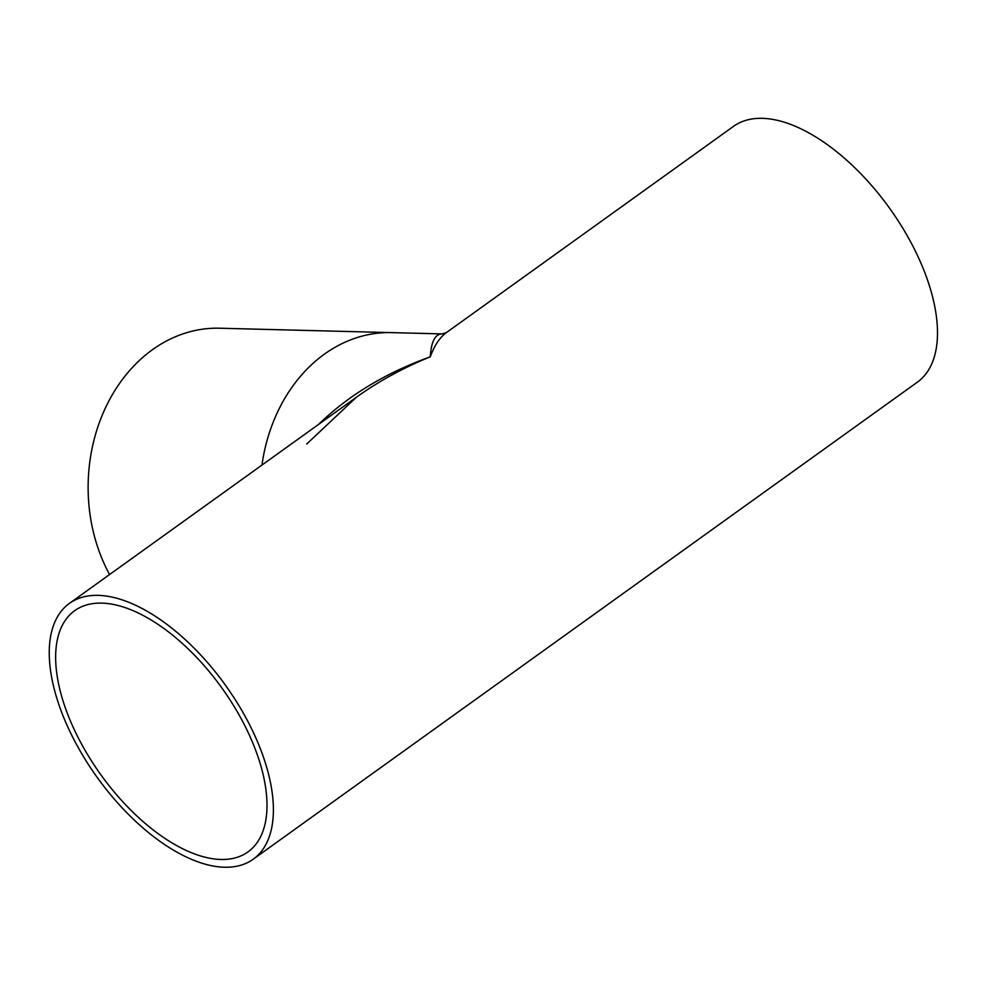 <?xml version="1.0" encoding="UTF-8"?>
<svg xmlns="http://www.w3.org/2000/svg" width="985" height="985" viewBox="0 0 985 985"><rect width="100%" height="100%" fill="white"/><g stroke="black" fill="none" stroke-linecap="round" stroke-linejoin="round"><path stroke-width="1.48" d="M306.729 444.001L356.533 397.14C378.893 381.133 403.468 367.7 430.26 356.841C385.517 372.97 348.259 395.514 318.475 424.486M442.093 333.915L442.093 333.915C435.185 333.927 431.245 341.573 430.26 356.841C434.422 345.464 439.802 337.387 446.414 332.585L442.093 333.915L391.562 332.622A157.514 127.385 91.5 0 0 261.961 465.08A157.514 127.385 91.5 0 1 391.562 332.622L219.569 328.214A157.514 127.385 91.5 0 0 104.151 410.72A157.514 127.385 91.5 0 0 109.569 574.538M68.704 728.925A157.514 78.985 54.3 0 1 69.43 603.374A157.514 78.985 54.3 0 1 225.466 685.228A157.514 78.985 54.3 0 1 253.207 859.228A157.514 78.985 54.3 0 1 68.704 728.925M446.414 332.585L733.517 126.351A157.514 78.985 54.3 0 1 889.566 208.204A157.514 78.985 54.3 0 1 917.306 382.217L253.207 859.228M73.998 729.06A148.513 74.466 -125.7 0 0 247.961 851.914A148.513 74.466 -125.7 0 0 221.797 687.85A148.513 74.466 -125.7 0 0 74.675 610.675A148.513 74.466 -125.7 0 0 73.998 729.06M356.533 397.14L69.43 603.374"/></g></svg>
